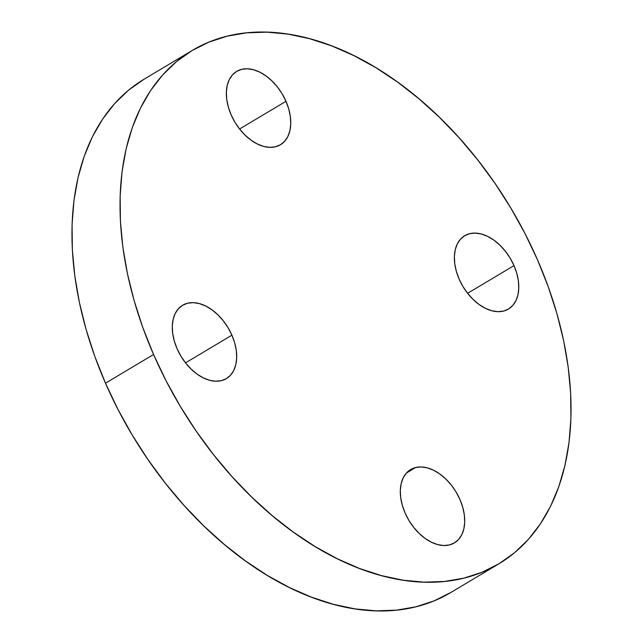 <?xml version="1.0" encoding="UTF-8"?>
<svg xmlns="http://www.w3.org/2000/svg" width="643" height="643" viewBox="0 0 643 643"><rect width="100%" height="100%" fill="white"/><g stroke="black" fill="none" stroke-linecap="round" stroke-linejoin="round"><path stroke-width="0.96" d="M285.982 101.305A42.711 27.536 -120.8 0 1 280.444 144.747A42.711 27.536 -120.8 0 1 231.134 114.832L234.96 122.258L239.694 129.13L245.152 135.199L251.124 140.222L257.385 144.016L263.686 146.419L269.795 147.36L275.469 146.781L280.493 144.715L284.672 141.243L287.855 136.501L289.905 130.658L290.757 123.954L290.363 116.64L288.755 108.988L285.982 101.305L282.156 93.886L277.422 87.006L271.965 80.938L265.985 75.914L259.732 72.129L253.422 69.717L247.322 68.785L241.639 69.356L236.616 71.421L232.436 74.893L229.254 79.644L227.204 85.479L226.36 92.19L226.746 99.504L228.361 107.148L231.134 114.832A42.711 27.536 -120.8 0 1 236.664 71.397A42.711 27.536 -120.8 0 1 285.982 101.305L239.582 129.002L285.982 101.305M231.914 335.172A42.711 27.536 -120.8 0 1 226.384 378.606A42.711 27.536 -120.8 0 1 177.066 348.699L180.892 356.118L185.626 362.998L191.084 369.066L197.055 374.089L203.317 377.875L209.626 380.286L215.726 381.219L221.401 380.648L226.432 378.582L230.612 375.11L233.795 370.368L235.844 364.525L236.688 357.821L236.302 350.499L234.687 342.856L231.914 335.172L228.088 327.753L223.354 320.873L217.897 314.805L211.925 309.781L205.664 305.988L199.362 303.584L193.254 302.644L187.579 303.223L182.556 305.288L178.376 308.761L175.193 313.503L173.144 319.346L172.292 326.049L172.686 333.371L174.293 341.015L177.066 348.699A42.711 27.536 -120.8 0 1 182.604 305.256A42.711 27.536 -120.8 0 1 231.914 335.172L185.522 362.861L231.914 335.172M415.603 467.533A42.711 27.536 -120.8 0 1 458.17 495.753A42.711 27.536 -120.8 0 1 454.4 542.917A42.711 27.536 -120.8 0 1 449.425 544.951L454.448 542.885L458.636 539.421L461.811 534.671L463.86 528.835L464.712 522.124L464.318 514.81L462.711 507.158L459.938 499.482L456.112 492.056L451.378 485.176L445.92 479.115L439.949 474.084L433.687 470.298L427.378 467.887L421.278 466.955L415.603 467.533L410.572 469.591L406.392 473.063L403.217 477.813L401.16 483.649L400.316 490.36L400.702 497.674L402.317 505.318L405.09 513.001L408.916 520.428L413.65 527.3L419.107 533.369L425.079 538.392L431.34 542.186L437.642 544.597L443.75 545.529L449.425 544.951A42.711 27.536 -120.8 0 1 406.858 516.731A42.711 27.536 -120.8 0 1 410.62 469.567A42.711 27.536 -120.8 0 1 415.603 467.533L406.464 472.983L415.603 467.533M513.998 265.615A42.711 27.536 -120.8 0 1 508.468 309.05A42.711 27.536 -120.8 0 1 459.15 279.142L462.976 286.561L467.71 293.441L473.168 299.509L479.139 304.533L485.401 308.319L491.702 310.73L497.811 311.662L503.485 311.091L508.517 309.026L512.696 305.554L515.871 300.803L517.928 294.968L518.772 288.265L518.387 280.943L516.771 273.299L513.998 265.615L510.172 258.189L505.438 251.317L499.981 245.248L494.009 240.225L487.748 236.431L481.446 234.028L475.338 233.087L469.663 233.666L464.64 235.732L460.452 239.204L457.277 243.946L455.22 249.789L454.376 256.493L454.762 263.807L456.377 271.459L459.15 279.142A42.711 27.536 -120.8 0 1 464.688 235.7A42.711 27.536 -120.8 0 1 513.998 265.615L467.606 293.304L513.998 265.615M192.305 50.419L144.233 79.113A298.987 192.731 59.2 0 0 105.492 383.18L153.564 354.494A298.987 192.731 -120.8 0 1 192.305 50.419A298.987 192.731 -120.8 0 1 537.508 259.82L548.19 286.609L556.91 313.591L563.606 340.517L568.195 367.121L570.646 393.146L570.928 418.344L569.031 442.472L564.988 465.291L558.831 486.59L550.625 506.17L540.433 523.82L528.377 539.389L514.553 552.723L499.097 563.694L482.17 572.19L463.925 578.129L444.53 581.465L424.195 582.164L403.097 580.203L381.444 575.622L359.445 568.452L337.318 558.767L315.263 546.654L293.497 532.235L272.238 515.654L251.686 497.063L232.035 476.64L213.476 454.585L196.195 431.115L180.345 406.448L166.087 380.825L153.564 354.494L142.883 327.705L134.154 300.715L127.459 273.797L122.869 247.193L120.418 221.168L120.145 195.97L122.033 171.842L126.076 149.015L132.233 127.716L140.447 108.145L150.631 90.486L162.695 74.918L176.52 61.591L191.968 50.62L208.903 42.125L227.148 36.177L246.534 32.841L266.877 32.15L287.968 34.103L309.621 38.693L331.619 45.862L353.754 55.547L375.809 67.66L397.567 82.071L418.826 98.66L439.378 117.251L459.03 137.666L477.588 159.721L494.877 183.199L510.719 207.866L524.977 233.489L537.508 259.82A298.987 192.731 -120.8 0 1 498.767 563.887A298.987 192.731 -120.8 0 1 153.564 354.494L105.492 383.18A298.987 192.731 59.2 0 0 450.695 592.581L498.767 563.887M451.032 592.38L434.097 600.875L415.852 606.823L396.466 610.159L376.123 610.85L355.032 608.897L333.379 604.307L311.381 597.138L289.246 587.453L267.191 575.34L245.433 560.929L224.174 544.34L203.622 525.749L183.97 505.334L165.412 483.279L148.123 459.801L132.281 435.134L118.023 409.511L105.492 383.18L94.81 356.391L86.09 329.409L79.394 302.483L74.805 275.879L72.354 249.854L72.072 224.656L73.969 200.528L78.012 177.709L84.169 156.41L92.375 136.83L102.567 119.18L114.623 103.611L128.447 90.277L143.903 79.306"/></g></svg>
